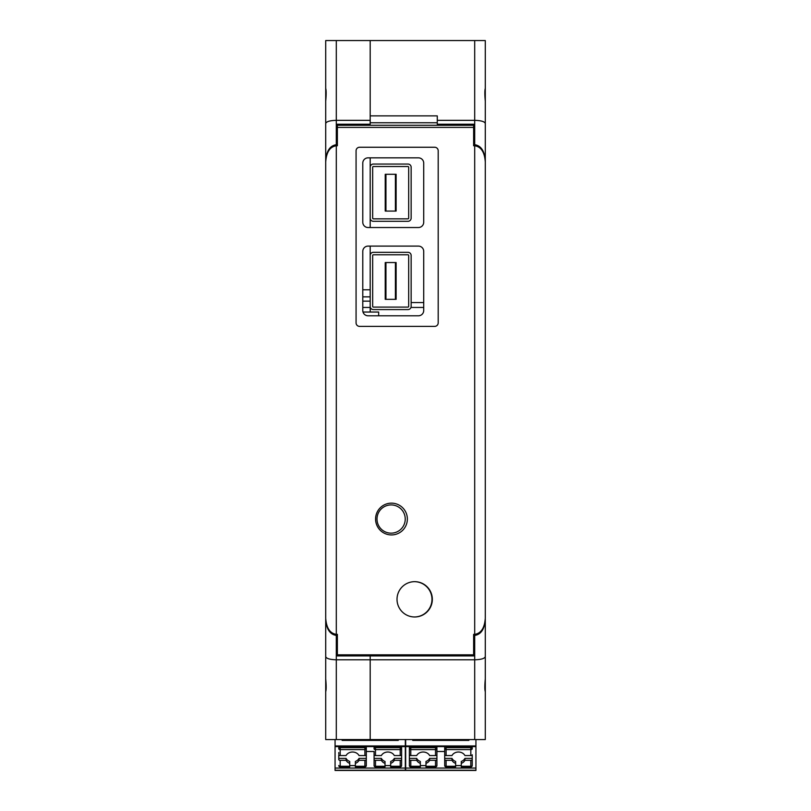 <?xml version="1.0" encoding="UTF-8"?>
<svg xmlns="http://www.w3.org/2000/svg" width="811" height="811" viewBox="0 0 811 811"><rect width="100%" height="100%" fill="white"/><g stroke="black" fill="none" stroke-linecap="round" stroke-linejoin="round"><path stroke-width="1.22" d="M325.708 657.67L325.708 619.117C326.357 629.001 329.884 634.445 336.301 635.429L336.301 659.789C329.884 659.596 326.357 658.552 325.708 656.646L325.708 678.848C326.306 685.528 326.306 689.816 325.708 691.742L325.708 739.571L370.191 739.571L370.191 659.789L336.301 659.789L336.301 739.571M325.708 88.206L325.708 101.274C326.306 94.603 326.306 90.305 325.708 88.389L325.708 40.55L336.301 40.55L336.301 120.342C329.884 120.525 326.357 121.569 325.708 123.475L325.708 575.628M325.708 101.274L325.708 123.475M362.781 296.856L370.191 296.856M370.191 120.342L336.301 120.342L336.301 144.703L337.011 144.703L337.011 124.225L370.191 124.225L370.191 40.55L336.301 40.55M337.011 144.703L337.011 145.757M337.011 634.364L337.011 635.429L336.301 635.429M473.989 634.364L473.989 655.906L370.191 655.906L370.191 659.789L370.191 654.842L370.191 655.906L337.011 655.906L337.011 635.429M362.781 307.45L370.191 307.45L370.191 312.042L363.014 312.042M378.666 315.793L378.666 312.042L370.191 312.042L370.374 307.45M370.191 227.526L370.191 157.841L370.191 227.526M362.781 301.155L370.191 301.155M325.708 656.646L325.708 619.117M336.301 144.703C329.884 145.686 326.357 151.12 325.708 161.004M370.191 289.801L362.781 289.801M325.708 678.848L325.708 691.915M485.292 693.679L485.292 739.571L474.699 739.571L474.699 659.789L370.191 659.789L370.191 739.571L474.699 739.571M473.989 145.757L473.989 124.225L437.271 124.225L437.271 115.882L370.191 115.882L370.191 40.55L485.292 40.55L485.292 88.389C484.694 90.305 484.694 94.603 485.292 101.274L485.292 123.475C484.643 121.569 481.116 120.525 474.699 120.342L437.271 120.342M370.191 302.564L370.191 246.098M473.989 635.429L474.699 635.429C481.116 634.445 484.643 629.001 485.292 619.117L485.292 657.67M370.191 122.765L437.271 122.765M485.292 739.571L485.292 691.742C484.694 689.816 484.694 685.528 485.292 678.848L485.292 619.117M474.699 635.429L474.699 659.789C481.116 659.596 484.643 658.552 485.292 656.646M473.989 144.703L474.699 144.703C481.116 145.686 484.643 151.12 485.292 161.004L485.292 123.475M411.147 302.564L423.717 302.564M485.292 204.494L485.292 161.004M410.974 307.45L423.717 307.45M485.292 86.442L485.292 40.55M485.292 691.915L485.292 670.727M485.292 101.274L485.292 88.389M485.292 47.616L485.292 68.793M485.292 732.515L485.292 711.328M423.717 251.4A5.292 5.292 148.3 0 0 418.425 246.098L368.082 246.098A5.292 5.292 148.3 0 0 362.781 251.4L362.781 310.491A5.292 5.292 0 0 0 368.082 315.793L418.425 315.793A5.292 5.292 148.3 0 0 423.717 310.491L423.717 251.4A5.292 5.292 0 0 0 418.425 246.098M423.717 163.133A5.292 5.292 148.3 0 0 418.425 157.841L368.082 157.841A5.292 5.292 148.3 0 0 362.781 163.133L362.781 222.234A5.292 5.292 0 0 0 368.082 227.526L418.425 227.526A5.292 5.292 148.3 0 0 423.717 222.234L423.717 163.133A5.292 5.292 0 0 0 418.425 157.841M359.608 147.247A3.528 3.528 0 0 0 356.07 150.775L356.07 322.849A3.528 3.528 0 0 0 359.608 326.387L434.666 326.387A3.528 3.528 0 0 0 438.193 322.849L438.193 150.775A3.528 3.528 0 0 0 434.666 147.247L359.608 147.247M414.674 616.978A17.649 17.649 0 0 1 399.387 590.499A17.649 17.649 0 0 1 429.962 590.499A17.649 17.649 0 0 1 414.674 616.978M391.47 534.925A15.885 15.885 0 0 1 377.713 511.092A15.885 15.885 0 0 1 405.226 511.092A15.885 15.885 0 0 1 391.47 534.925M337.366 654.842L473.634 654.842L473.634 634.364L474.699 634.364C481.116 633.381 484.643 627.947 485.292 618.063L485.292 162.068C484.643 152.184 481.116 146.74 474.699 145.757L473.634 145.757L473.634 127.398L337.366 127.398L337.366 145.757L336.301 145.757L336.301 634.364L337.366 634.364L337.366 654.842M336.301 634.364C329.884 633.381 326.357 627.947 325.708 618.063L325.708 162.068C326.357 152.184 329.884 146.74 336.301 145.757M473.634 127.398L473.634 125.279L337.366 125.279L337.366 127.398M395.403 174.294L395.403 211.073L396.113 211.073L396.113 174.294L385.235 174.294L385.235 211.073L385.945 211.073L385.945 174.294M395.403 211.073L385.945 211.073M407.974 166.519A0.71 0.71 0 0 1 408.673 167.228L408.673 218.139A0.71 0.71 0 0 1 407.974 218.848L373.374 218.848A0.71 0.71 0 0 1 372.665 218.139L372.665 167.228A0.71 0.71 0 0 1 373.374 166.519L407.974 166.519M370.191 218.139A3.173 3.173 0 0 0 373.374 221.312L407.974 221.312A3.173 3.173 0 0 0 411.147 218.139L411.147 167.228A3.173 3.173 0 0 0 407.974 164.055L373.374 164.055A3.173 3.173 0 0 0 370.191 167.228L370.191 218.139M395.403 262.551L395.403 299.34L396.113 299.34L396.113 262.551L385.235 262.551L385.235 299.34L385.945 299.34L385.945 262.551M395.403 299.34L385.945 299.34M407.974 254.786A0.71 0.71 0 0 1 408.673 255.485L408.673 306.396A0.71 0.71 0 0 1 407.974 307.105L373.374 307.105A0.71 0.71 0 0 1 372.665 306.396L372.665 255.485A0.71 0.71 0 0 1 373.374 254.786L407.974 254.786M370.191 306.396A3.173 3.173 0 0 0 373.374 309.579L407.974 309.579A3.173 3.173 0 0 0 411.147 306.396L411.147 255.485A3.173 3.173 0 0 0 407.974 252.312L373.374 252.312A3.173 3.173 0 0 0 370.191 255.485L370.191 306.396M368.082 246.098A5.292 5.292 0 0 0 362.781 251.4M418.425 315.793A5.292 5.292 0 0 0 423.717 310.491M368.082 157.841A5.292 5.292 0 0 0 362.781 163.133M418.425 227.526A5.292 5.292 0 0 0 423.717 222.234M414.502 616.978A17.649 17.649 0 0 0 431.979 599.319A17.649 17.649 0 0 0 414.502 581.669M391.115 504.918A14.122 14.122 0 0 0 378.889 526.096A14.122 14.122 0 0 0 403.351 526.096A14.122 14.122 0 0 0 391.115 504.918M405.328 746.363L405.328 739.571M405.328 768.058L405.328 746.596L335.065 746.596L335.065 770.45L405.328 770.45L405.328 768.058L335.065 768.058M335.065 746.363L335.065 739.571M364.899 760.312L359.02 760.312L359.02 758.386L366.308 758.386L366.308 759.542A1.409 0.77 180 0 1 364.899 760.312L364.899 766.273L355.37 766.273L355.37 766.912L364.899 766.912A1.409 1.409 0 0 0 366.308 765.503L366.308 759.542M385.022 765.594L390.669 765.594M366.308 751.493L374.084 751.493L374.084 765.503L374.084 758.386L381.373 758.386A7.066 5.92 0 0 0 385.022 761.448L385.022 763.374L385.022 761.448M390.669 763.374L390.669 761.448A7.066 5.92 180 0 0 394.318 758.386L401.617 758.386L401.617 765.503L401.617 759.542A1.409 0.77 180 0 1 400.208 760.312L394.318 760.312A7.066 5.92 0 0 1 390.669 763.374L390.669 766.912L400.208 766.912A1.409 1.409 0 0 0 401.617 765.503A1.409 0.77 180 0 1 400.208 766.273L400.208 766.912M401.617 752.588L401.617 759.542M374.084 751.493L374.084 754.808A1.409 0.77 0 0 0 375.493 755.568L381.373 755.568A7.066 5.92 0 0 1 387.851 752.02A7.066 5.92 0 0 1 394.318 755.568L400.208 755.568L400.208 746.596M401.617 746.596L401.617 754.808A1.409 0.77 180 0 1 400.208 755.568M366.308 746.596L366.308 754.808A1.409 0.77 180 0 1 364.899 755.568L359.02 755.568A7.066 5.92 180 0 0 352.542 752.02A7.066 5.92 180 0 0 346.074 755.568L340.184 755.568A1.409 0.77 0 0 1 338.775 754.808L338.775 759.542A1.409 0.77 0 0 0 340.184 760.312L346.074 760.312L346.074 758.386L338.775 758.386L338.775 759.542M340.184 760.312L340.184 766.912A1.409 1.409 0 0 1 338.775 765.503A1.409 0.77 0 0 0 340.184 766.273L349.723 766.273L349.723 761.448A7.066 5.92 0 0 1 346.074 758.386M349.723 766.273L349.723 766.912L340.184 766.912M346.074 760.312A7.066 5.92 180 0 0 349.723 763.374L349.723 761.448M359.02 760.312A7.066 5.92 0 0 1 355.37 763.374L355.37 766.273M342.13 739.571L342.13 740.402L398.262 740.402L398.262 739.571M394.318 760.312L394.318 758.386M355.37 763.374L355.37 761.448A7.066 5.92 180 0 0 359.02 758.386M338.775 752.588L338.775 753.652M364.899 755.568L364.899 749.607L340.184 749.607A1.409 0.77 0 0 1 338.775 748.847L338.775 746.596M366.308 752.588L366.308 765.503A1.409 0.77 180 0 1 364.899 766.273L364.899 766.912M349.723 765.594L355.37 765.594M375.493 755.568L375.493 747.681A1.409 1.156 0 0 0 374.084 748.847L374.084 746.596M375.493 760.312L375.493 766.912A1.409 1.409 0 0 1 374.084 765.503A1.409 0.77 0 0 0 375.493 766.273L385.022 766.273L385.022 763.374A7.066 5.92 180 0 1 381.373 760.312L375.493 760.312A1.409 0.77 0 0 1 374.084 759.542M381.373 760.312L381.373 758.386M385.022 766.273L385.022 766.912L375.493 766.912M475.935 746.363L475.935 739.571M475.935 768.058L475.935 746.596L405.672 746.596L405.672 770.45L475.935 770.45L475.935 768.058L405.672 768.058M405.672 746.363L405.672 739.571M435.507 760.312L429.627 760.312L429.627 758.386L436.916 758.386L436.916 759.542A1.409 0.77 180 0 1 435.507 760.312L435.507 766.273L425.978 766.273L425.978 766.912L435.507 766.912A1.409 1.409 0 0 0 436.916 765.503L436.916 759.542M455.63 765.594L461.277 765.594M444.692 752.588L444.692 765.503L444.692 758.386L451.98 758.386A7.066 5.92 -0 0 0 455.63 761.448L455.63 763.374L455.63 761.448M461.277 763.374L461.277 761.448A7.066 5.92 180 0 0 464.926 758.386L472.225 758.386L472.225 765.503L472.225 759.542A1.409 0.77 180 0 1 470.816 760.312L464.926 760.312A7.066 5.92 -0 0 1 461.277 763.374L461.277 766.912L470.816 766.912A1.409 1.409 0 0 0 472.225 765.503A1.409 0.77 180 0 1 470.816 766.273L470.816 766.912M444.692 746.596L444.692 754.808A1.409 0.77 0 0 0 446.101 755.568L451.98 755.568A7.066 5.92 -0 0 1 458.458 752.02A7.066 5.92 -0 0 1 464.926 755.568L470.816 755.568A1.409 0.77 180 0 0 472.225 754.808L472.225 759.542M410.792 760.312L410.792 766.912A1.409 1.409 0 0 1 409.383 765.503A1.409 0.77 0 0 0 410.792 766.273L420.331 766.273L420.331 761.448A7.066 5.92 -0 0 1 416.682 758.386L409.383 758.386L409.383 765.503L409.383 759.542A1.409 0.77 0 0 0 410.792 760.312L416.682 760.312L416.682 758.386M420.331 766.273L420.331 766.912L410.792 766.912M436.916 746.596L436.916 754.808A1.409 0.77 180 0 1 435.507 755.568L429.627 755.568A7.066 5.92 180 0 0 423.149 752.02A7.066 5.92 180 0 0 416.682 755.568L410.792 755.568L410.792 747.681L435.507 747.681L435.507 746.596M429.627 760.312A7.066 5.92 -0 0 1 425.978 763.374L425.978 766.273M412.738 739.571L412.738 740.402L468.87 740.402L468.87 739.571M464.926 760.312L464.926 758.386M470.816 755.568L470.816 749.607A1.409 0.77 180 0 0 472.225 748.847L472.225 746.596M425.978 763.374L425.978 761.448A7.066 5.92 180 0 0 429.627 758.386M435.507 755.568L435.507 747.681A1.409 1.156 180 0 1 436.916 748.847L436.916 751.493L444.692 751.493M409.383 752.588L409.383 759.542M410.792 755.568A1.409 0.77 0 0 1 409.383 754.808L409.383 746.596M416.682 760.312A7.066 5.92 180 0 0 420.331 763.374M436.916 752.588L436.916 765.503A1.409 0.77 180 0 1 435.507 766.273L435.507 766.912M420.331 765.594L425.978 765.594M446.101 760.312L446.101 766.912A1.409 1.409 0 0 1 444.692 765.503A1.409 0.77 0 0 0 446.101 766.273L455.63 766.273L455.63 763.374A7.066 5.92 180 0 1 451.98 760.312L446.101 760.312A1.409 0.77 0 0 1 444.692 759.542M451.98 760.312L451.98 758.386M455.63 766.273L455.63 766.912L446.101 766.912M474.699 40.55L474.699 144.703M474.699 145.757L474.699 634.364M340.184 755.568L340.184 747.681L364.899 747.681L364.899 746.596M364.899 749.607L364.899 747.681A1.409 1.156 180 0 1 364.899 749.607M335.065 770.247L405.328 770.247M374.084 748.847A1.409 0.77 0 0 0 375.493 749.607L400.208 749.607A1.409 0.77 180 0 0 401.617 748.847A1.409 1.156 180 0 0 400.208 747.681L375.493 747.681L375.493 746.596M400.208 760.312L400.208 766.273L390.669 766.273M338.775 748.847A1.409 1.156 0 0 1 340.184 747.681L340.184 746.596M405.328 745.948L335.065 745.948M436.916 748.847A1.409 0.77 180 0 1 435.507 749.607L410.792 749.607A1.409 0.77 0 0 1 409.383 748.847A1.409 1.156 -0 0 1 410.792 747.681L410.792 746.596M405.672 770.247L475.935 770.247M446.101 755.568L446.101 749.607L470.816 749.607L470.816 746.596M470.816 760.312L470.816 766.273L461.277 766.273M472.225 748.847A1.409 1.156 180 0 0 470.816 747.681L446.101 747.681L446.101 746.596M446.101 749.607L446.101 747.681A1.409 1.156 -0 0 0 446.101 749.607M475.935 745.948L405.672 745.948M335.065 770.45L405.328 770.45M405.672 770.45L475.935 770.45"/></g></svg>
